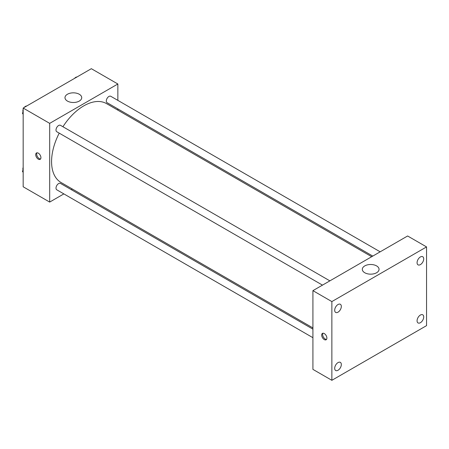 <?xml version="1.0" encoding="UTF-8"?>
<svg xmlns="http://www.w3.org/2000/svg" width="449" height="449" viewBox="0 0 449 449"><rect width="100%" height="100%" fill="white"/><g stroke="black" fill="none" stroke-linecap="round" stroke-linejoin="round"><path stroke-width="0.67" d="M63.859 193.901L49.682 202.084L23.168 186.778L23.168 108.052L91.343 68.691L117.857 83.997L117.857 100.374M72.328 189.012L71.251 189.63M59.229 133.145A45.529 26.289 120 0 0 51.573 161.629A45.529 26.289 120 0 0 61.002 182.474L312.919 327.916M371.71 256.71L106.531 103.612A45.529 26.289 120 0 0 62.927 126.741M117.857 108.911L117.857 110.151M49.682 202.084L49.682 123.363L117.857 83.997M380.174 251.822L110.768 96.282A3.699 2.133 120 0 0 107.917 97.27A3.699 2.133 120 0 0 106.306 100.991A3.699 2.133 120 0 0 107.07 102.681L372.782 256.087M312.919 329.156L60.469 183.405A3.699 2.133 120 0 0 57.618 184.393A3.699 2.133 120 0 0 56.007 188.114A3.699 2.133 120 0 0 56.77 189.804L312.919 337.693M322.483 285.132L56.77 131.725A3.699 2.133 -60 0 1 56.77 127.454A3.699 2.133 -60 0 1 60.469 125.322L329.875 280.861M49.682 123.363L23.168 108.052M67.434 101.081A8.368 4.832 180 0 1 64.982 97.669A8.368 4.832 180 0 1 73.35 92.836A8.368 4.832 180 0 1 81.724 97.669A8.368 4.832 180 0 1 76.555 102.131A8.368 4.832 180 0 1 67.434 101.081M40.921 157.666A3.682 2.127 60 0 1 40.157 159.35A3.682 2.127 60 0 1 36.476 157.229A3.682 2.127 60 0 1 36.476 152.974A3.682 2.127 60 0 1 39.316 153.962A3.682 2.127 60 0 1 40.921 157.666M40.573 158.968A3.682 2.127 60 0 1 37.43 156.673A3.682 2.127 60 0 1 37.014 152.806M312.919 369.375L312.919 290.649L407.613 235.978L426.55 246.916L426.55 325.637L331.862 380.309L312.919 369.375M331.862 380.309L331.862 301.582L312.919 290.649M326.889 338.075A3.682 2.127 60 0 1 326.126 339.764A3.682 2.127 60 0 1 322.444 337.637A3.682 2.127 60 0 1 322.444 333.382A3.682 2.127 60 0 1 325.278 334.37A3.682 2.127 60 0 1 326.889 338.075M331.862 301.582L426.55 246.916M376.599 272.745A8.368 4.832 180 0 1 367.478 273.795A8.368 4.832 180 0 1 362.315 269.327A8.368 4.832 180 0 1 370.683 264.495A8.368 4.832 180 0 1 379.051 269.327A8.368 4.832 180 0 1 376.599 272.745M420.393 256.957A4.692 2.711 120 0 0 417.076 262.704A4.692 2.711 120 0 0 418.047 264.854A4.692 2.711 120 0 0 422.739 262.143A4.692 2.711 120 0 0 422.739 256.727A4.692 2.711 120 0 0 420.393 256.957M338.013 304.517A4.692 2.711 120 0 0 334.696 310.265A4.692 2.711 120 0 0 335.667 312.414A4.692 2.711 120 0 0 340.359 309.703A4.692 2.711 120 0 0 340.359 304.287A4.692 2.711 120 0 0 338.013 304.517M338.013 362.601A4.692 2.711 120 0 0 334.696 368.348A4.692 2.711 120 0 0 335.667 370.498A4.692 2.711 120 0 0 340.359 367.787A4.692 2.711 120 0 0 340.359 362.371A4.692 2.711 120 0 0 338.013 362.601M420.393 315.041A4.692 2.711 120 0 0 417.076 320.788A4.692 2.711 120 0 0 418.047 322.932A4.692 2.711 120 0 0 422.739 320.227A4.692 2.711 120 0 0 422.739 314.805A4.692 2.711 120 0 0 420.393 315.041M326.541 339.377A3.682 2.127 60 0 1 323.398 337.087A3.682 2.127 60 0 1 322.983 333.214M23.168 114.338L22.45 113.322L23.168 111.475M24.875 107.064L29.887 104.174M23.168 113.737L22.45 113.322M23.168 109.309A3.699 2.133 120 0 0 22.865 110.897A3.699 2.133 120 0 0 23.022 111.846M26.586 106.015A3.699 2.133 120 0 0 24.257 107.423M75.179 78.025L80.186 75.135M76.886 76.975A3.699 2.133 120 0 0 74.556 78.384M23.168 172.422L22.45 171.406L23.168 169.559M23.168 171.815L22.45 171.406M23.168 167.393A3.699 2.133 120 0 0 22.865 168.976A3.699 2.133 120 0 0 23.022 169.924"/></g></svg>
